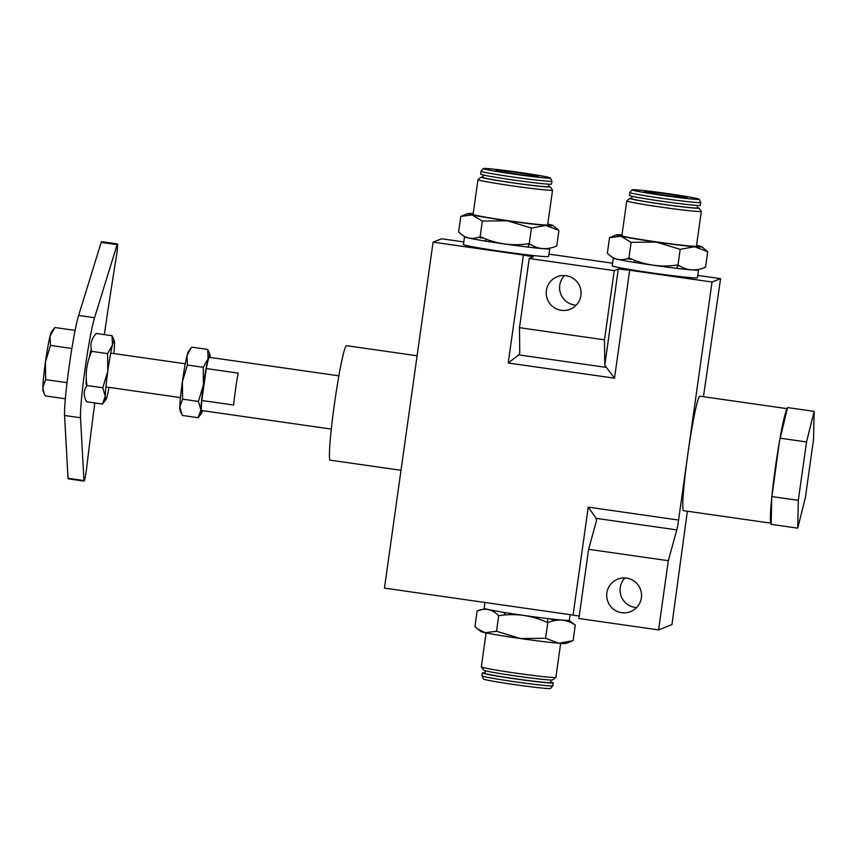 <?xml version="1.0" encoding="UTF-8"?>
<svg xmlns="http://www.w3.org/2000/svg" width="857" height="857" viewBox="0 0 857 857"><rect width="100%" height="100%" fill="white"/><g stroke="black" fill="none" stroke-linecap="round" stroke-linejoin="round"><path stroke-width="1.29" d="M566.081 275.697A17.483 17.429 -111.5 0 0 546.337 295.033A17.483 17.429 -111.5 0 0 570.066 309.259A17.483 17.429 -111.5 0 0 566.081 275.697M564.484 275.547A17.483 17.429 -111.5 0 0 576.183 305.178M787.304 408.693L699.89 396.202A57.815 3.728 98.1 0 0 699.751 396.213A57.815 3.728 98.1 0 0 687.721 455.013A57.815 3.728 98.1 0 0 683.522 510.676L771.193 523.209A57.815 3.728 -81.9 0 1 771.729 497.703L771.171 524.355L797.738 528.158L805.366 497.574L813.572 439.18L814.15 411.381L806.523 441.966L798.317 500.349L797.738 528.158M772.093 494.135A57.815 3.728 -81.9 0 1 779.613 440.584L771.729 497.703M780.266 436.899A57.815 3.728 -81.9 0 1 787.272 408.843L779.613 440.584M401.012 470.289L330.181 460.155A57.815 3.728 -81.9 0 1 334.519 403.443A57.815 3.728 -81.9 0 1 346.41 345.703A57.815 3.728 -81.9 0 1 346.549 345.682L417.102 355.773M331.295 429.078L201.727 410.557A26.888 1.735 -81.9 0 1 201.802 400.487L233.682 405.04A26.888 1.735 -81.9 0 1 238.171 373.106L206.291 368.553A26.888 1.735 -81.9 0 1 209.269 357.315A26.888 1.735 -81.9 0 1 209.333 357.305L338.901 375.837M626.563 578.089A17.483 17.429 -111.5 0 0 606.82 597.415A17.483 17.429 -111.5 0 0 630.548 611.641A17.483 17.429 -111.5 0 0 626.563 578.089M624.967 577.929A17.483 17.429 -111.5 0 0 636.665 607.57M588.609 549.316L668.31 560.703L658.583 629.906L578.882 618.508L588.609 549.316L596.483 520.681L596.108 518.356L588.245 507.14L678.573 520.06A10.755 0.696 -81.9 0 1 676.784 529.894L596.108 518.356M579.225 616.044L573.076 615.08L588.245 507.14M668.31 560.703L676.784 529.894M658.583 629.906L671.942 624.624L687.357 511.222M614.501 378.194L604.774 365.243L604.496 339.833L614.223 270.63L618.304 269.023L629.67 270.244L614.501 378.194L508.233 363.004L523.402 255.054L433.074 242.145L384.45 588.116L573.076 615.08M703.447 396.705L720.566 278.654L712.028 282.017L629.67 270.244M206.291 368.553L201.802 400.487M433.074 242.145L441.612 238.771L463.787 241.942M508.233 363.004L518.806 354.884L519.749 353.384M523.402 255.054L533.311 256.843L529.208 258.482L614.223 270.63M604.496 339.833L519.481 327.674L529.208 258.482M519.76 353.084L519.481 327.674M678.573 520.06L712.028 282.017M798.317 500.349L771.75 496.557M806.523 441.966L779.956 438.163M814.15 411.381L787.583 407.578L787.272 408.843M548.983 254.122L612.573 263.217M697.759 275.397L720.566 278.654M94.816 402.94A330.791 21.329 98.1 0 0 86.803 466.776A10.755 0.696 -81.9 0 1 84.125 481.098A10.755 0.696 -81.9 0 1 84.104 481.098A10.755 0.696 -81.9 0 1 83.965 480.552L80.504 417.766A53.787 3.471 -81.9 0 1 85.089 368.714A53.787 3.471 -81.9 0 1 94.559 317.733L117.12 244.674A10.755 0.696 -81.9 0 1 117.484 243.924A10.755 0.696 -81.9 0 1 116.188 257.689A330.791 21.329 98.1 0 0 104.329 334.626M84.104 481.098L68.164 478.817A10.755 0.696 -81.9 0 1 68.164 478.817A10.755 0.696 -81.9 0 1 68.024 478.27L64.564 415.484A53.787 3.471 -81.9 0 1 69.149 366.432A53.787 3.471 -81.9 0 1 78.619 315.451L101.18 242.392A10.755 0.696 -81.9 0 1 101.544 241.642L117.484 243.924M86.621 384.182A17.483 1.125 -81.9 0 1 86.364 384.547A17.483 1.125 -81.9 0 1 86.311 378.783M89.149 358.022A17.483 1.125 -81.9 0 1 91.228 349.945A17.483 1.125 -81.9 0 1 91.453 350.374M75.116 330.416L54.934 327.524L50.06 336.105A29.92 1.928 98.1 0 0 45.421 362.157L50.467 345.435L50.06 336.105A29.92 1.928 98.1 0 1 51.484 331.873L53.787 328.917M42.85 387.385L45.657 379.63L45.421 362.157A29.92 1.928 -81.9 0 0 42.85 387.385A29.92 1.928 98.1 0 0 43.064 390.738L44.007 393.117L42.85 387.385M67.028 382.683L45.657 379.63M71.87 348.499L50.467 345.435M65.336 398.762L45.325 395.902L44.007 393.117M107.821 371.07A29.888 1.928 98.1 0 0 105.261 396.277L102.786 387.771L107.821 371.07L107.586 353.62L112.46 345.05A29.888 1.928 98.1 0 0 107.821 371.07M112.46 345.05L112.053 335.73L114.302 340.893A29.888 1.928 98.1 0 0 112.46 345.05M113.874 353.577A29.888 1.928 98.1 0 0 114.517 344.235A29.888 1.928 98.1 0 0 114.302 340.893M109.032 387.385A29.888 1.928 -81.9 0 1 107.318 395.463A29.888 1.928 98.1 0 1 105.893 399.683L102.454 404.033L105.261 396.277A29.888 1.928 98.1 0 0 105.893 399.683M102.454 404.033L86.632 401.772C83.29 395.838 83.397 390.417 86.975 385.511L102.786 387.771M112.053 335.73L96.23 333.469C91.292 338.922 89.803 344.889 91.774 351.359C86.707 362.286 85.111 373.663 86.975 385.511M107.586 353.62L91.774 351.359M208.101 358.729A29.888 1.928 98.1 0 0 203.463 384.75L203.227 367.299L208.101 358.729L207.694 349.41L209.944 354.562A29.888 1.928 98.1 0 0 208.101 358.729M210.169 357.433A29.888 1.928 98.1 0 0 209.944 354.562M202.552 410.674A29.888 1.928 -81.9 0 1 201.534 413.363A29.888 1.928 -81.9 0 1 200.902 409.946L198.428 401.44L203.463 384.75A29.888 1.928 98.1 0 0 200.902 409.946L198.096 417.702L182.273 415.441L179.809 406.936A29.888 1.928 98.1 0 1 182.38 381.729L182.616 399.18L179.809 406.936A29.888 1.928 -81.9 0 0 180.024 410.289L180.966 412.656M201.534 413.363L198.096 417.702M190.736 348.531L188.433 351.488A29.888 1.928 98.1 0 0 187.008 355.709A29.888 1.928 98.1 0 0 182.38 381.729L187.415 365.028L187.008 355.709L190.736 348.531L191.872 347.149L207.694 349.41M198.428 401.44L182.616 399.18M203.227 367.299L187.415 365.028M486.09 632.905L481.323 666.885A37.654 1.382 8 0 0 481.334 666.939A37.654 1.382 8 0 0 497.756 670.356A37.654 1.382 8 0 0 549.519 677.244A37.654 1.382 8 0 0 555.861 677.405A37.654 1.382 8 0 0 555.893 677.362L560.66 643.393M481.334 666.939L483.723 670.217A34.826 1.275 8 0 0 508.619 674.909A34.826 1.275 8 0 0 546.787 679.751A34.826 1.275 8 0 0 552.658 679.901L555.861 677.405M550.901 680.019L550.558 682.515A33.08 1.211 -172 0 1 533.097 681.144A33.08 1.211 -172 0 1 499.47 676.355A33.08 1.211 -172 0 1 485.03 673.302L485.383 670.806M550.623 682.022A35.769 1.307 -172 0 1 553.215 682.89A35.769 1.307 -172 0 1 534.34 681.401A35.769 1.307 -172 0 1 497.981 676.227A35.769 1.307 -172 0 1 482.373 672.938A35.769 1.307 -172 0 1 485.094 672.809M482.373 672.938L481.966 675.83A35.769 1.307 8 0 0 481.966 675.862A35.769 1.307 8 0 0 497.574 679.119A35.769 1.307 8 0 0 546.755 685.664A35.769 1.307 8 0 0 552.786 685.814A35.769 1.307 8 0 0 552.808 685.782L553.215 682.89M481.966 675.862L483.423 679.012A33.884 1.243 8 0 0 507.462 683.565A33.884 1.243 8 0 0 544.795 688.31A33.884 1.243 8 0 0 550.515 688.439L552.786 685.814M572.819 640.715L558.818 643.243A43.032 1.575 8 0 0 565.995 643.468L573.076 640.618M520.52 638.561A43.032 1.575 8 0 0 558.818 643.243L545.588 638.272L520.52 638.561L496.514 631.255L485.191 632.712A43.032 1.575 8 0 0 520.52 638.561M496.514 631.255L498.699 615.701C515.721 613.044 532.079 615.38 547.773 622.718C557.618 618.508 566.788 619.279 575.283 625.064L569.016 620.372M545.588 638.272L547.773 622.718M573.108 640.608L575.283 625.064M556.129 619.515L553.718 620.382L550.205 618.861M505.148 613.291L502.705 612.177M504.398 615.037L504.634 613.366M484.998 608.695L477.124 611.02C484.998 607.581 492.186 609.145 498.699 615.701M477.681 628.963L480.948 631.513A43.032 1.575 8 0 0 485.191 632.712L477.681 628.963L474.939 626.574L477.124 611.02M484.944 602.482L484.13 608.245A43.032 1.575 8 0 0 502.909 612.219A43.032 1.575 8 0 0 546.648 618.443A43.032 1.575 8 0 0 569.348 620.222L570.13 614.662M626.756 200.902L621.871 235.632A37.654 1.382 8 0 0 675.509 244.427A37.654 1.382 8 0 0 696.441 246.12L701.326 211.39A37.654 1.382 -172 0 1 680.383 209.697A37.654 1.382 -172 0 1 630.527 202.048A37.654 1.382 -172 0 1 626.756 200.902A37.654 1.382 -172 0 1 626.788 200.859L629.991 198.363A34.826 1.275 -172 0 1 631.738 198.256M697.266 207.458A34.826 1.275 -172 0 1 698.916 208.047L701.305 211.336A37.654 1.382 -172 0 1 701.326 211.39M698.916 208.047A34.826 1.275 -172 0 1 672.713 205.659A34.826 1.275 -172 0 1 633.452 199.467A34.826 1.275 -172 0 1 629.991 198.363M632.016 196.242L631.684 198.642A33.08 1.211 8 0 0 678.808 206.366A33.08 1.211 8 0 0 697.212 207.855L697.544 205.455M629.841 192.482L629.434 195.375A35.769 1.307 8 0 0 680.383 203.73A35.769 1.307 8 0 0 700.276 205.337L700.683 202.445A35.769 1.307 -172 0 1 680.79 200.827A35.769 1.307 -172 0 1 633.43 193.575A35.769 1.307 -172 0 1 629.841 192.482A35.769 1.307 -172 0 1 629.852 192.461L632.123 189.826A33.884 1.243 -172 0 1 658.583 192.354A33.884 1.243 -172 0 1 695.83 198.256A33.884 1.243 -172 0 1 699.216 199.252A33.884 1.243 -172 0 1 673.516 196.885A33.884 1.243 -172 0 1 635.508 190.886A33.884 1.243 -172 0 1 632.123 189.826M699.216 199.252L700.672 202.413A35.769 1.307 -172 0 1 700.683 202.445M675.005 196.596A21.511 0.793 -172 0 1 644.357 191.572A21.511 0.793 -172 0 1 656.323 192.546A21.511 0.793 -172 0 1 686.971 197.56A21.511 0.793 -172 0 1 675.005 196.596M696.548 245.359A43.032 1.575 -172 0 1 697.459 245.552A43.032 1.575 -172 0 1 701.701 246.752A43.032 1.575 -172 0 1 694.491 246.72A43.032 1.575 -172 0 1 656.194 242.049A43.032 1.575 -172 0 1 620.864 236.2A43.032 1.575 -172 0 1 616.644 234.797A43.032 1.575 -172 0 1 621.978 234.882M701.701 246.752L707.711 251.701L694.491 246.72L680.201 249.355L656.194 242.049L631.116 242.338L620.864 236.2L609.541 237.668L616.644 234.797M680.201 249.355L678.016 264.909C660.993 267.566 644.625 265.231 628.931 257.893C621.057 261.331 613.869 259.767 607.356 253.211L609.541 237.668M631.116 242.338L628.931 257.893M707.711 251.701L705.525 267.245C695.67 271.465 686.5 270.683 678.016 264.909M613.291 258.043L612.209 265.756A43.032 1.575 8 0 0 673.506 275.804A43.032 1.575 8 0 0 697.427 277.732L698.519 270.019A43.032 1.575 -172 0 1 674.588 268.08A43.032 1.575 -172 0 1 613.291 258.043A43.032 1.575 -172 0 1 613.633 257.893M677.405 265.67A43.032 1.575 -172 0 1 679.944 266.088M697.652 269.569A43.032 1.575 -172 0 1 698.519 270.019M626.521 258.75A43.032 1.575 -172 0 1 632.445 259.403M477.981 179.638L473.096 214.368A37.654 1.382 8 0 0 526.734 223.152A37.654 1.382 8 0 0 547.666 224.845L552.551 190.115A37.654 1.382 -172 0 1 531.608 188.422A37.654 1.382 -172 0 1 481.752 180.784A37.654 1.382 -172 0 1 477.981 179.638A37.654 1.382 -172 0 1 478.013 179.595L481.216 177.099A34.826 1.275 -172 0 1 482.962 176.981M548.491 186.194A34.826 1.275 -172 0 1 550.14 186.783L552.529 190.061A37.654 1.382 -172 0 1 552.551 190.115M550.14 186.783A34.826 1.275 -172 0 1 523.938 184.394A34.826 1.275 -172 0 1 484.676 178.202A34.826 1.275 -172 0 1 481.216 177.099M483.241 174.978L482.909 177.378A33.08 1.211 8 0 0 530.033 185.101A33.08 1.211 8 0 0 548.437 186.59L548.769 184.191M481.066 171.218L480.659 174.11A35.769 1.307 8 0 0 531.608 182.455A35.769 1.307 8 0 0 551.501 184.062L551.908 181.17A35.769 1.307 -172 0 1 551.908 181.17A35.769 1.307 -172 0 1 532.015 179.563A35.769 1.307 -172 0 1 484.655 172.311A35.769 1.307 -172 0 1 481.066 171.218A35.769 1.307 -172 0 1 481.077 171.186L483.348 168.561A33.884 1.243 -172 0 1 509.808 171.079A33.884 1.243 -172 0 1 547.055 176.981A33.884 1.243 -172 0 1 550.44 177.988A33.884 1.243 -172 0 1 524.741 175.621A33.884 1.243 -172 0 1 486.733 169.622A33.884 1.243 -172 0 1 483.348 168.561M526.23 175.331A21.511 0.793 -172 0 1 495.582 170.307A21.511 0.793 -172 0 1 507.548 171.271A21.511 0.793 -172 0 1 538.196 176.296A21.511 0.793 -172 0 1 526.23 175.331M547.773 224.095A43.032 1.575 -172 0 1 548.684 224.288A43.032 1.575 -172 0 1 552.926 225.487A43.032 1.575 -172 0 1 545.716 225.455A43.032 1.575 -172 0 1 507.419 220.785A43.032 1.575 -172 0 1 472.089 214.936A43.032 1.575 -172 0 1 467.868 213.532A43.032 1.575 -172 0 1 473.203 213.607M552.926 225.487L558.935 230.426L545.716 225.455L531.426 228.091L507.419 220.785L482.341 221.074L472.089 214.936L460.766 216.393L467.868 213.532M531.426 228.091L529.24 243.634C512.218 246.302 495.849 243.966 480.156 236.618C472.282 240.056 465.094 238.503 458.581 231.936L460.766 216.393M482.341 221.074L480.156 236.618M558.935 230.426L556.75 245.98C546.895 250.19 537.725 249.419 529.24 243.634M464.515 236.778L463.433 244.491A43.032 1.575 8 0 0 524.73 254.529A43.032 1.575 8 0 0 548.651 256.468L549.744 248.755A43.032 1.575 -172 0 1 525.812 246.816A43.032 1.575 -172 0 1 464.515 236.778A43.032 1.575 -172 0 1 464.848 236.628M528.63 244.406A43.032 1.575 -172 0 1 531.169 244.823M548.876 248.305A43.032 1.575 -172 0 1 549.744 248.755M477.735 237.485A43.032 1.575 -172 0 1 483.669 238.139M604.774 365.243L618.304 269.023M518.806 354.884L605.781 367.321M94.559 317.733L78.619 315.451M117.12 244.674L101.18 242.392M83.965 480.552L68.024 478.27M80.504 417.766L64.564 415.484M185.294 363.786L110.735 353.127M91.517 350.384L90.981 350.309M180.463 397.594L105.904 386.935M86.803 384.215L86.139 384.118M547.859 618.583L547.302 622.514M505.244 612.594L504.902 614.994M634.405 262.392L634.705 260.314M677.019 268.38L677.501 264.974M485.63 241.117L485.93 239.039M528.244 247.105L528.726 243.709M550.44 177.988L551.897 181.138"/></g></svg>
